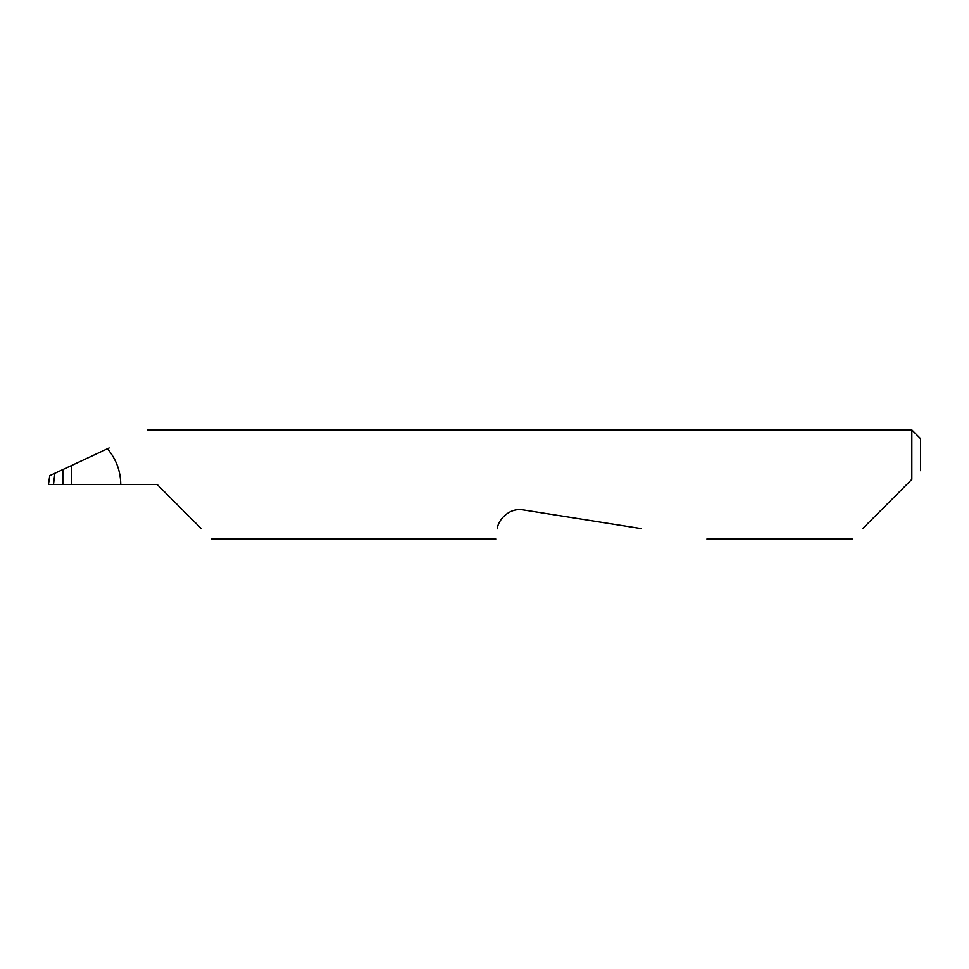 <?xml version="1.0" encoding="UTF-8"?>
<svg xmlns="http://www.w3.org/2000/svg" width="969" height="969" viewBox="0 0 969 969"><rect width="100%" height="100%" fill="white"/><g stroke="black" fill="none" stroke-linecap="round" stroke-linejoin="round"><path stroke-width="1.45" d="M62.828 469.577L71.706 465.435L71.706 484.5L62.828 484.5L62.828 469.577L54.858 473.284L53.489 484.5L62.828 484.5M862.628 528.614L911.829 479.413L911.829 429.994L147.712 429.994M71.706 484.5L157.172 484.5L201.286 528.614M497.4 528.783C495.28 542.216 495.28 542.216 497.4 528.783C497.424 521.068 508.664 507.199 523.345 509.936L641.236 528.614M911.829 479.413L906.742 484.5M120.762 484.5C120.592 470.995 116.147 459.088 107.426 448.78L109.122 447.981M107.426 448.78L71.706 465.435M53.489 484.5L48.45 484.5L49.746 475.67L54.858 473.284M911.829 429.994L920.55 438.715L920.55 470.692M852.236 539.006L706.885 539.006M495.789 539.006L211.678 539.006"/></g></svg>

